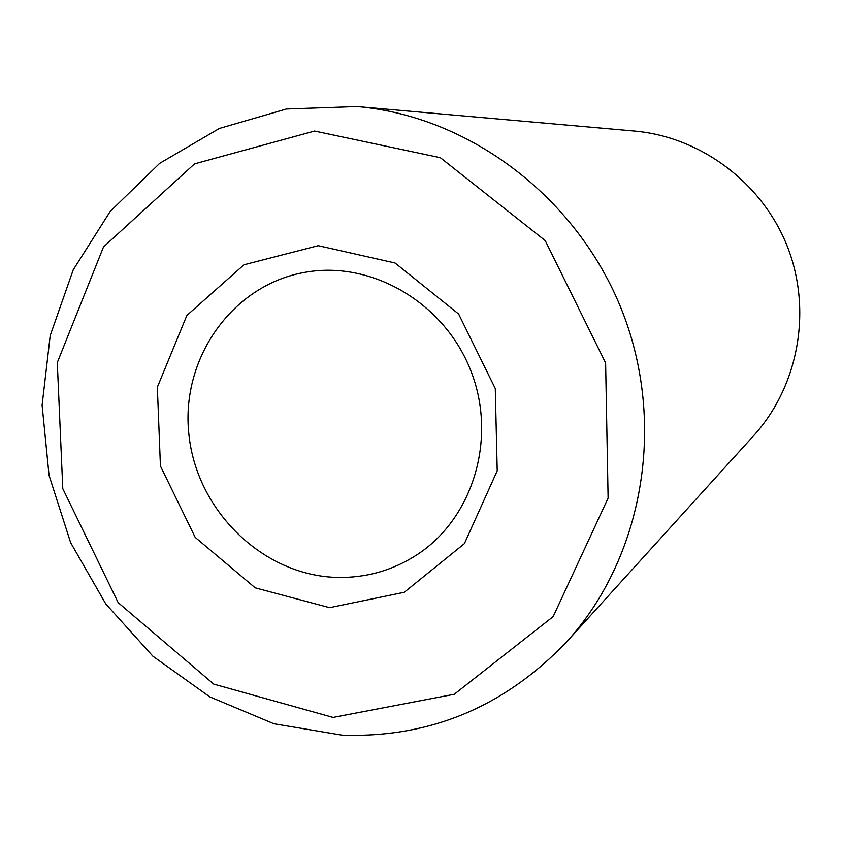 <?xml version="1.0" encoding="UTF-8"?>
<svg xmlns="http://www.w3.org/2000/svg" width="842" height="842" viewBox="0 0 842 842"><rect width="100%" height="100%" fill="white"/><g stroke="black" fill="none" stroke-linecap="round" stroke-linejoin="round"><path stroke-width="1.26" d="M566.613 641.899L753.653 435.693C798.458 386.373 812.456 310.73 787.481 246.822C762.452 182.935 700.839 136.878 634.458 131.057L357.145 106.545L286.406 108.997L219.436 128.426L159.738 163.295L110.249 211.363L73.222 269.84L50.215 335.569L42.1 405.212L49.057 475.362L70.644 542.669L105.787 603.946L152.886 656.213L209.784 696.871L273.839 723.731L341.978 735.15C429.42 738.16 504.295 707.069 566.613 641.899C642.899 558.13 666.748 425 622.322 311.445C577.886 197.902 470.025 116.301 357.145 106.545M333.053 717.426L454.227 694.282L553.162 616.607L608.113 498.106L605.619 362.965L545.216 240.601L440.387 157.717L314.603 131.047L194.534 163.864L103.492 246.969L57.288 362.576L62.782 488.665L118.175 602.651L213.773 684.125L333.053 717.426M337.074 577.423C366.375 578.054 393.34 570.297 417.958 554.131C473.572 517.283 497.243 437.63 470.825 370.722C444.818 303.646 373.374 261.209 307.53 271.892C233.402 283.259 180.577 357.461 188.85 433.935C196.281 510.473 262.662 575.56 337.074 577.423M329.601 607.671L404.286 592.263L464.395 543.637L497.212 470.825L495.275 388.52L458.616 314.013L395.066 262.999L318.202 245.685L243.948 264.788L186.84 315.476L157.349 387.194L160.433 466.047L195.176 537.354L255.221 587.842L329.601 607.671"/></g></svg>
